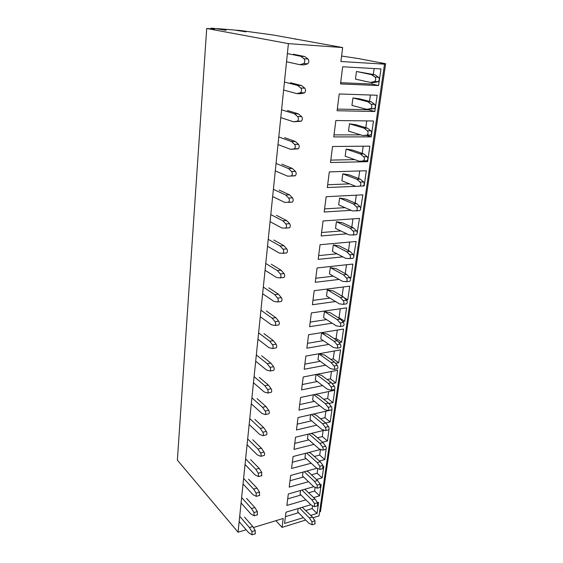 <?xml version="1.0" encoding="UTF-8"?>
<svg xmlns="http://www.w3.org/2000/svg" width="563" height="563" viewBox="0 0 563 563"><rect width="100%" height="100%" fill="white"/><g stroke="black" fill="none" stroke-linecap="round" stroke-linejoin="round"><path stroke-width="0.84" d="M319.58 511.964L320.46 511.697L385.627 63.71L358.462 58.58L341.593 56.026M275.905 520.691L282.091 527.39L305.695 520.043M312.922 517.791L319.01 515.898L384.522 64.154L380.546 63.401L385.627 63.71M342.663 47.566L288.404 43.633L206.712 28.474L214.721 29.107L211.104 28.15L214.06 28.389L226.122 30.282L217.008 28.622L233.835 29.966L246.045 31.859L236.699 30.198L240.112 30.472L273.28 35.012L342.663 47.566L340.904 61.501L384.522 64.154M288.404 43.633L238.065 532.211L177.373 460.14L206.712 28.474M282.091 527.39L283.224 518.46L253.392 527.545M246.144 529.748L238.065 532.211M304.492 489.353L306.131 490.366L314.963 498.945L317.56 502.717L318.637 502.386L317.053 513.414L310.755 515.363M303.358 517.643L284.568 523.449L286.004 512.182L310.853 504.722M326.273 447.979L324.788 459.591L319.453 461.013M311.198 463.215L291.564 468.451L293.084 456.516L320.438 449.478M316.462 479.472L322.163 477.874L323.809 466.424L323.415 466.53M317.025 468.268L290.677 475.432L289.192 487.136L308.524 481.703M346.829 233.828L321.156 235.96L323.063 220.97L359.468 218.395L357.216 232.969M360.503 209.718L362.861 194.833L326.153 196.698L324.204 212.019L351.087 210.316M339.109 279.431L315.259 282.295L317.089 267.946L352.91 264.054L350.897 278.009L350.151 278.101M353.754 255.757L356.154 241.471L320.044 244.715L318.179 259.374L342.853 256.862M333.76 136.929L335.851 120.538L373.48 120.975L371.2 136.858L333.76 136.929M337.096 110.742L339.229 93.965L377.182 95.246L374.845 111.488L337.096 110.742M363.269 185.987L364.141 185.945L366.323 170.751L329.313 171.884L327.321 187.549L355.739 186.311M330.502 162.524L332.543 146.5L369.863 146.141L367.632 161.672L330.502 162.524M328.898 403.516L332.979 402.615L334.76 390.25L300.6 397.471L298.988 410.138L319.643 405.571M322.62 385.585L301.564 389.913L303.211 376.992L337.638 370.264L335.822 382.875L332.156 383.628M322.55 442.208L327.469 440.963L329.031 429.105M313.936 444.376L293.992 449.394L295.54 437.226L324.07 430.308M316.751 425.156L296.469 429.963L298.045 417.549L331.945 409.85L330.2 421.976L322.578 423.749L325.315 427.352C326.097 428.732 326.139 429.815 325.435 430.604L321.79 429.386L310.023 419.512L310.67 414.685M342.614 321.557L344.683 321.234L346.611 307.841L311.36 312.944L309.608 326.695L332.135 323.19M346.365 300.037L347.758 299.847L349.729 286.173L314.196 290.684L312.409 304.731L335.548 301.536M325.688 365.204L304.189 369.272L305.871 356.083L340.566 349.876L338.715 362.734L335.527 363.339M328.855 344.408L306.87 348.201L308.587 334.739L343.557 329.074L341.671 342.198L339.003 342.656M313.57 497.586L319.58 495.813L321.199 484.574L320.502 484.771M313.781 486.699L288.319 493.983L286.856 505.468L305.913 499.845M378.575 85.541L380.961 68.932L342.691 66.772L340.509 83.936L378.575 85.541L371.953 84.056L372.164 82.515M317.053 513.414L312.162 508.565L312.549 505.813M312.162 508.565L305.892 510.472M298.531 512.703L285.427 516.679M211.104 28.15L211.055 28.819M295.821 38.953L295.779 39.347M373.297 74.464L374.135 68.545M371.953 84.056L340.664 82.698M374.845 111.488L368.329 109.743L337.307 109.088M368.329 109.743L368.385 109.356M369.511 101.368L370.405 95.02M360.672 134.881L334.021 134.881M371.2 136.858L366.886 135.528M365.809 127.667L366.759 120.897M354.69 159.603L330.812 160.103M367.632 161.672L365.598 160.962M362.185 153.368L363.198 146.204M349.581 183.869L327.673 184.77M364.141 185.945L363.614 185.741M358.645 178.492L359.708 170.955M345.035 207.656L324.605 208.894M355.19 203.067L356.302 195.164M340.875 230.964L321.6 232.505M351.805 227.1L352.966 218.859M337.005 253.8L318.658 255.616M354.106 255.722L353.691 255.511M348.49 250.612L349.693 242.048M333.352 276.18L315.78 278.235M350.897 278.009L349.391 277.179M345.253 273.625L346.498 264.751M329.876 298.101L312.958 300.382M347.758 299.847L344.267 297.785M342.079 296.152L343.367 286.982M344.683 321.234L339.046 317.694L338.328 317.799M326.554 319.587L310.199 322.078M339.046 317.694L340.298 308.756M341.671 342.198L336.111 338.49L334.401 338.778M323.359 340.643L307.497 343.324M336.111 338.49L337.3 330.087M338.715 362.734L333.24 358.884L330.685 359.356M320.27 361.284L304.843 364.141M333.24 358.884L334.352 350.988M335.822 382.875L330.425 378.871L327.152 379.532M317.286 381.517L302.247 384.543M330.425 378.871L331.466 371.467M332.979 402.615L327.666 398.477L323.774 399.322M314.386 401.356L299.699 404.544M327.666 398.477L328.644 391.545M330.2 421.976L324.957 417.704L320.523 418.731M311.571 420.814L297.208 424.15M324.957 417.704L325.871 411.229M327.469 440.963L322.303 436.564L317.398 437.782M308.834 439.9L294.759 443.377M322.303 436.564L323.148 430.533M324.788 459.591L319.693 455.073L314.386 456.466M306.166 458.62L292.359 462.23M319.693 455.073L320.481 449.492M322.163 477.874L317.138 473.237L311.466 474.806M303.556 476.988L290.001 480.725M317.138 473.237L317.785 468.634M319.58 495.813L314.626 491.063L308.637 492.801M301.015 495.011L287.693 498.874M314.626 491.063L315.139 487.403M377.864 81.776L373.923 82.592L370.391 82.437L355.45 79.109L356.47 71.487L375.021 74.823L371.481 74.64L374.958 77.075C376.07 78.637 375.95 80.115 374.585 81.515L378.139 81.677C379.504 80.284 379.631 78.806 378.512 77.251L374.958 77.075M375.021 74.823L378.512 77.251M356.47 71.487L371.481 74.64M370.391 82.437L374.318 81.614M293.45 54.245L304.731 56.539L300.719 56.286L304.041 58.784C305.125 60.445 305.026 62.043 303.738 63.577L307.764 63.809C309.052 62.275 309.157 60.684 308.067 59.031L304.041 58.784M304.731 56.539L308.067 59.031M287.376 53.562L300.719 56.286M286.532 61.768L299.805 64.682L303.809 64.907L307.525 63.908M299.805 64.682L303.506 63.675M373.994 108.758L366.626 109.321L351.945 105.394L352.938 97.941L359.511 98.835L371.207 101.797L367.688 101.699L371.108 104.246C372.192 105.788 372.087 107.23 370.785 108.575L374.304 108.652C375.612 107.315 375.718 105.879 374.627 104.338L371.108 104.246M371.207 101.797L374.627 104.338M352.938 97.941L367.688 101.699M366.626 109.321L370.482 108.68M290.438 82.719L301.522 85.562L297.546 85.4L300.818 88.032C301.874 89.672 301.789 91.227 300.558 92.691L304.541 92.825C305.772 91.368 305.864 89.82 304.801 88.18L300.818 88.032M301.522 85.562L304.801 88.18M284.442 82.029L297.546 85.4M283.618 90.031L296.659 93.592L300.621 93.718L304.266 92.937M296.659 93.592L300.29 92.804M370.222 135.12L362.945 135.584L348.511 131.095L349.482 123.811L355.978 124.747L367.47 128.16L363.987 128.139L367.343 130.792C368.406 132.319 368.315 133.727 367.076 135.014L370.567 135.014C371.812 133.727 371.904 132.326 370.841 130.799L367.343 130.792M367.47 128.16L370.841 130.799M349.482 123.811L363.987 128.139M362.945 135.584L366.731 135.127M287.503 110.517L298.397 113.874L294.456 113.803L297.665 116.555C298.7 118.181 298.629 119.694 297.461 121.094L301.402 121.136C302.577 119.743 302.648 118.237 301.613 116.611L297.665 116.555M298.397 113.874L301.613 116.611M281.584 109.806L294.456 113.803M280.775 117.625L293.59 121.791L301.092 121.249M293.59 121.791L297.151 121.207M366.527 160.884L359.349 161.257L345.161 156.225L346.111 149.104L352.529 150.082L363.825 153.924L360.369 153.981L363.67 156.725C364.704 158.238 364.627 159.618 363.445 160.849L366.907 160.772C368.096 159.54 368.174 158.175 367.132 156.662L363.67 156.725M363.825 153.924L367.132 156.662M346.111 149.104L360.369 153.981M359.349 161.257L363.072 160.962M284.639 137.646L295.343 141.496L291.444 141.524L294.597 144.381C295.596 146 295.54 147.471 294.428 148.808L298.334 148.766C299.453 147.436 299.509 145.965 298.503 144.353L294.597 144.381M295.343 141.496L298.503 144.353M278.791 136.936L291.444 141.524M278.002 144.564L290.592 149.315L297.996 148.878M290.592 149.315L294.097 148.928M359.49 186.219L355.83 186.353L341.882 180.807L342.811 173.833L349.151 174.854L360.257 179.111L356.829 179.238L360.081 182.081C361.087 183.58 361.024 184.924 359.891 186.107L363.325 185.959C364.458 184.777 364.521 183.439 363.515 181.94L360.081 182.081M360.257 179.111L363.515 181.94M342.811 173.833L356.829 179.238M281.838 164.15L292.359 168.471L288.495 168.576L291.599 171.546C292.577 173.144 292.535 174.579 291.472 175.86L295.336 175.733C296.405 174.46 296.455 173.024 295.469 171.433L291.599 171.546M292.359 168.471L295.469 171.433M276.06 163.425L288.495 168.576M275.293 170.885L287.672 176.184L294.977 175.846M287.672 176.184L291.113 175.973M339.58 198.035L345.844 199.091L356.773 203.736L353.367 203.933L356.562 206.867C357.547 208.352 357.498 209.661 356.414 210.801L352.396 210.893L338.673 204.855L339.58 198.035L353.367 203.933M356.773 203.736L359.975 206.656C360.96 208.141 360.911 209.45 359.82 210.583L356.112 210.907M279.1 190.034L289.445 194.805L285.624 194.988L288.671 198.056C289.628 199.647 289.593 201.047 288.58 202.272L284.815 202.42L272.64 196.586M289.445 194.805L292.507 197.866C293.464 199.45 293.429 200.843 292.408 202.068L288.256 202.384M273.393 189.302L285.624 194.988M336.421 221.716L342.614 222.807L353.36 227.825L349.989 228.085L353.128 231.104C354.092 232.575 354.057 233.863 353.015 234.954L349.032 234.891L335.527 228.388L336.421 221.716L349.989 228.085M353.36 227.825L356.513 230.83C357.47 232.301 357.435 233.582 356.393 234.672L352.783 235.045M276.433 215.326L286.602 220.52L282.816 220.78L285.814 223.954C286.743 225.524 286.722 226.896 285.758 228.064L282.028 228.043L270.057 221.709M286.602 220.52L289.614 223.68C290.543 225.249 290.522 226.615 289.551 227.783L285.504 228.163M270.789 214.594L282.816 220.78M333.324 244.891L339.447 246.017L350.024 251.394L346.674 251.717L349.771 254.814C350.707 256.278 350.679 257.53 349.693 258.586L345.745 258.375L332.459 251.422L333.324 244.891L346.674 251.717M350.024 251.394L353.121 254.476C354.064 255.933 354.036 257.185 353.043 258.234L352.572 258.34M273.822 240.049L283.829 245.651L280.071 245.982L283.027 249.24C283.928 250.802 283.921 252.147 282.992 253.266L279.304 253.076L267.524 246.27M283.829 245.651L286.785 248.902C287.7 250.458 287.686 251.795 286.757 252.914L282.809 253.35M268.241 239.31L280.071 245.982M330.298 267.58L336.35 268.741L346.759 274.455L343.437 274.843L346.484 278.009C347.399 279.459 347.385 280.691 346.435 281.704L342.522 281.352L329.446 273.977L330.298 267.58L343.437 274.843M346.759 274.455L349.806 277.615C350.728 279.058 350.707 280.29 349.757 281.296L349.264 281.394M271.267 264.223L281.113 270.205L277.39 270.606L280.297 273.956C281.183 275.504 281.183 276.813 280.297 277.89L276.637 277.538L265.053 270.275M281.113 270.205L284.026 273.541C284.913 275.089 284.913 276.398 284.019 277.468L283.576 277.566M265.75 263.47L277.39 270.606M327.335 289.797L333.317 290.987L343.557 297.025L340.27 297.468L343.268 300.712C344.162 302.155 344.155 303.358 343.247 304.337L339.376 303.851L326.498 296.061L327.335 289.797L340.27 297.468M343.557 297.025L346.562 300.255C347.462 301.691 347.455 302.894 346.541 303.865L346.034 303.957M268.769 287.862L278.46 294.21L274.772 294.674L277.629 298.101C278.495 299.643 278.502 300.923 277.658 301.958L274.033 301.451L262.632 293.759M278.46 294.21L281.324 297.623C282.19 299.157 282.197 300.438 281.352 301.472L280.888 301.557M263.315 287.102L274.772 294.674M324.429 311.557L330.34 312.775L340.432 319.122L337.167 319.622L340.115 322.937C340.988 324.365 340.995 325.548 340.122 326.484L336.287 325.871L323.612 317.694L324.429 311.557L337.167 319.622M340.432 319.122L343.388 322.423C344.267 323.845 344.267 325.027 343.395 325.963L342.881 326.047M266.327 310.98L275.863 317.68L272.211 318.208L275.026 321.712C275.87 323.239 275.884 324.499 275.075 325.491L271.493 324.83L260.268 316.73M275.863 317.68L278.685 321.17C279.529 322.69 279.551 323.95 278.734 324.935L278.256 325.02M260.936 310.22L272.211 318.208M321.586 332.874L327.434 334.119L337.364 340.763L334.126 341.319L337.033 344.69C337.884 346.111 337.899 347.272 337.068 348.18L333.268 347.434L320.783 338.884L321.586 332.874L334.126 341.319M337.364 340.763L340.277 344.127C341.136 345.541 341.143 346.695 340.312 347.603L339.834 347.688M263.934 333.599L273.329 340.629L269.712 341.22L272.478 344.795C273.301 346.308 273.329 347.547 272.555 348.497L269.001 347.702L257.953 339.207M273.329 340.629L276.102 344.197C276.933 345.71 276.954 346.935 276.18 347.892L275.715 347.969M258.607 332.832L269.712 341.22M318.883 353.754L324.584 355.035L334.366 361.96L331.15 362.565L334.014 365.999C334.844 367.407 334.865 368.547 334.07 369.419L330.312 368.554L318.011 359.651L318.799 353.768L331.15 362.565M334.366 361.96L337.237 365.38C338.067 366.787 338.089 367.92 337.286 368.8L336.85 368.885M261.598 355.739L270.845 363.086L267.256 363.726L269.987 367.372C270.789 368.878 270.824 370.088 270.085 371.01L266.566 370.067L255.686 361.2M270.845 363.086L273.583 366.717C274.385 368.216 274.42 369.427 273.674 370.341L273.252 370.419M256.327 354.964L267.256 363.726M317.497 374.198L321.79 375.528L331.424 382.72L328.236 383.375L331.058 386.872C331.874 388.266 331.896 389.385 331.135 390.229L327.413 389.244L315.294 380.004L316.033 374.479M331.424 382.72L334.253 386.204C335.069 387.597 335.091 388.716 334.323 389.561L333.922 389.645M316.329 374.423L328.236 383.375M259.311 377.4L268.417 385.05L264.863 385.754L267.552 389.462C268.333 390.954 268.375 392.144 267.664 393.03L264.188 391.954L253.463 382.734M268.417 385.05L271.113 388.751C271.901 390.243 271.936 391.426 271.225 392.305L270.831 392.39M254.096 376.626L264.863 385.754M315.526 394.318L319.045 395.613L328.546 403.066L325.379 403.77L328.159 407.316C328.954 408.703 328.989 409.808 328.257 410.624L324.57 409.519L312.634 399.955L313.324 394.783M328.546 403.066L331.333 406.606C332.128 407.985 332.163 409.09 331.424 409.899L331.051 409.984M313.865 394.67L325.379 403.77M257.073 398.618L266.039 406.556L262.52 407.302L265.166 411.074C265.933 412.559 265.975 413.728 265.3 414.579L261.858 413.376L251.295 403.819M266.039 406.556L268.692 410.314C269.466 411.792 269.508 412.953 268.825 413.805L268.467 413.882M251.907 397.837L262.52 407.302M313.401 414.058L316.364 415.311L325.717 423.01L328.468 426.599C329.249 427.971 329.285 429.048 328.581 429.843L328.236 429.921M311.423 414.509L322.578 423.749M254.877 419.393L263.709 427.599L260.219 428.401L262.83 432.236C263.583 433.707 263.632 434.854 262.977 435.671L259.571 434.347L249.17 424.467M263.709 427.599L266.327 431.42C267.08 432.891 267.129 434.031 266.475 434.854L266.151 434.932M249.768 418.612L260.219 428.401M311.205 433.433L313.732 434.622L322.951 442.553L319.833 443.341L322.536 446.994C323.296 448.359 323.345 449.429 322.669 450.189L319.059 448.866L307.461 438.697L308.067 434.193M322.951 442.553L325.66 446.192C326.42 447.557 326.47 448.62 325.787 449.387L325.477 449.464M309.01 433.96L319.833 443.341M252.724 439.738L261.436 448.211L257.974 449.056L260.542 452.941C261.281 454.404 261.331 455.537 260.704 456.326L257.34 454.876L247.08 444.693M261.436 448.211L264.012 452.082C264.751 453.539 264.8 454.665 264.174 455.46L263.871 455.53M247.671 438.95L257.974 449.056M308.974 452.427L311.149 453.56L320.241 461.716L317.145 462.547L319.805 466.241L319.953 469.394L316.385 467.966L304.956 457.515L305.512 453.321M320.241 461.716L322.909 465.404L322.768 468.62M306.617 453.032L317.145 462.547M250.619 459.675L259.205 468.395L255.771 469.282L258.304 473.223L258.48 476.551L255.152 474.989L245.039 464.503M259.205 468.395L261.746 472.315L261.647 475.707M245.623 458.887L255.771 469.282M306.736 471.069L308.615 472.139L317.574 480.513L314.506 481.379L317.131 485.123L317.293 488.22L313.76 486.692L302.493 475.967L303.007 472.083M317.574 480.513L320.206 484.243L320.108 487.41M304.259 471.738L314.506 481.379M248.557 479.212L257.017 488.163L253.617 489.099L256.116 493.089L256.306 496.362L253.005 494.687L243.04 483.927M257.017 488.163L259.522 492.139L259.459 495.475M243.61 478.416L253.617 489.099M314.963 498.945L311.923 499.845L314.506 503.632L314.682 506.686L311.191 505.06L300.072 494.082L300.558 490.486M301.937 490.091L311.923 499.845M314.506 503.632L317.56 502.717L317.497 505.834M246.531 498.354L254.877 507.537L251.506 508.509L253.969 512.541L254.166 515.771L250.908 513.984L241.077 502.956M254.877 507.537L257.347 511.556L257.319 514.835M241.633 497.558L251.506 508.509M302.261 507.305L312.409 517.024L309.383 517.967L311.937 521.788L312.12 524.8L308.665 523.076L297.7 511.858L298.144 508.537M312.409 517.024L314.963 520.838L314.928 523.914M299.636 508.093L309.383 517.967M244.553 517.123L252.78 526.518L249.43 527.531L251.865 531.613L252.076 534.787L248.846 532.901L239.155 521.62M252.78 526.518L255.215 530.578L255.215 533.815M239.704 516.327L249.43 527.531M359.975 206.656L356.562 206.867M292.507 197.866L288.671 198.056M356.513 230.83L353.128 231.104M289.614 223.68L285.814 223.954M353.121 254.476L349.771 254.814M286.785 248.902L283.027 249.24M349.806 277.615L346.484 278.009M284.026 273.541L280.297 273.956M346.562 300.255L343.268 300.712M281.324 297.623L277.629 298.101M343.388 322.423L340.115 322.937M278.685 321.17L275.026 321.712M340.277 344.127L337.033 344.69M276.102 344.197L272.478 344.795M337.237 365.38L334.014 365.999M273.583 366.717L269.987 367.372M334.253 386.204L331.058 386.872M271.113 388.751L267.552 389.462M331.333 406.606L328.159 407.316M268.692 410.314L265.166 411.074M328.468 426.599L325.315 427.352M266.327 431.42L262.83 432.236M325.66 446.192L322.536 446.994M264.012 452.082L260.542 452.941M322.909 465.404L319.805 466.241M261.746 472.315L258.304 473.223M320.206 484.243L317.131 485.123M259.522 492.139L256.116 493.089M257.347 511.556L253.969 512.541M314.963 520.838L311.937 521.788M255.215 530.578L251.865 531.613M374.585 81.515L378.139 81.677M303.738 63.577L307.764 63.809M370.785 108.575L374.304 108.652M300.558 92.691L304.541 92.825M367.076 135.014L370.567 135.014M297.461 121.094L301.402 121.136M363.445 160.849L366.907 160.772M294.428 148.808L298.334 148.766M359.891 186.107L363.325 185.959M291.472 175.86L295.336 175.733M356.414 210.801L359.82 210.583M288.58 202.272L292.408 202.068M353.015 234.954L356.393 234.672M285.758 228.064L289.551 227.783M349.693 258.586L353.043 258.234M282.992 253.266L286.757 252.914M346.435 281.704L349.757 281.296M280.297 277.89L284.019 277.468M343.247 304.337L346.541 303.865M277.658 301.958L281.352 301.472M340.122 326.484L343.395 325.963M275.075 325.491L278.734 324.935M337.068 348.18L340.312 347.603M272.555 348.497L276.18 347.892M334.07 369.419L337.286 368.8M270.085 371.01L273.674 370.341M331.135 390.229L334.323 389.561M267.664 393.03L271.225 392.305M328.257 410.624L331.424 409.899M265.3 414.579L268.825 413.805M325.435 430.604L328.581 429.843M262.977 435.671L266.475 434.854M322.669 450.189L325.787 449.387M260.704 456.326L264.174 455.46M319.953 469.394L323.049 468.543M258.48 476.551L261.922 475.636M317.293 488.22L320.368 487.333M256.306 496.362L259.712 495.405M314.682 506.686L317.736 505.764M254.166 515.771L257.544 514.772M312.12 524.8L315.146 523.843M252.076 534.787L255.426 533.745"/></g></svg>
